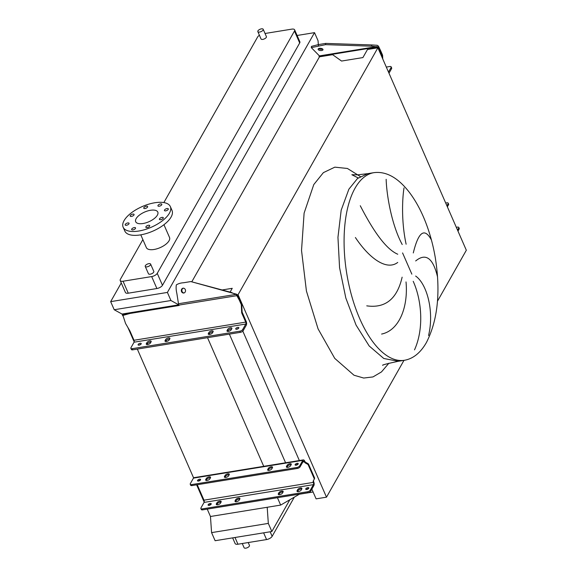 <?xml version="1.0" encoding="UTF-8"?>
<svg xmlns="http://www.w3.org/2000/svg" width="577" height="577" viewBox="0 0 577 577"><rect width="100%" height="100%" fill="white"/><g stroke="black" fill="none" stroke-linecap="round" stroke-linejoin="round"><path stroke-width="0.87" d="M374.011 172.646A95.039 43.102 80.8 0 0 355.057 188.181A95.039 43.102 80.8 0 0 351.992 296.996A95.039 43.102 80.8 0 0 404.506 360.272C413.269 358.692 420.59 352.756 426.446 342.471C437.719 320.249 440.705 292.222 435.404 258.381C433.421 246.415 430.399 235.005 426.345 224.143C421.686 211.723 415.988 201.07 409.244 192.199C397.964 177.666 386.222 171.145 374.011 172.646L367.83 173.648L357.516 178.495L348.883 189.184L341.18 210.194L337.956 237.32L339.565 267.67L345.818 298.006L356.052 325.067L369.179 345.976L383.792 358.49L398.325 361.274L383.792 358.49L369.179 345.976L356.052 325.067L345.818 298.006L339.565 267.67L337.956 237.32L341.18 210.194L348.883 189.184M437.546 276.967C433.067 258.027 425.783 252.683 415.678 260.948M413.291 252.942C418.469 231.73 424.499 227.374 431.38 239.888M404.023 187.893C402.58 196.389 400.9 220.061 406.121 244.201M402.219 244.525C391.437 224.583 386.547 194.341 386.157 179.317M415.635 276.058C426.634 283.552 434.51 310.866 428.56 335.525M242.261 543.512L244.093 547.717A2.928 1.284 -23.6 0 0 245.867 548.15A2.928 1.284 -23.6 0 0 248.557 546.982A2.928 1.284 -23.6 0 0 249.459 545.373L248.225 542.546M259.607 32.06A2.928 1.284 -23.6 0 0 262.297 30.891A2.928 1.284 -23.6 0 0 263.199 29.283A2.928 1.284 -23.6 0 0 261.424 28.85A2.928 1.284 -23.6 0 0 258.734 30.018A2.928 1.284 -23.6 0 0 257.832 31.627A2.928 1.284 -23.6 0 0 259.607 32.06M263.199 29.283L266.401 36.611A2.928 1.284 156.4 0 1 265.499 38.219A2.928 1.284 156.4 0 1 262.809 39.387A2.928 1.284 156.4 0 1 261.035 38.955L257.832 31.627M148.837 263.653A2.928 1.284 156.4 0 1 150.611 264.086A2.928 1.284 156.4 0 1 149.71 265.694A2.928 1.284 156.4 0 1 147.02 266.862A2.928 1.284 156.4 0 1 145.245 266.43A2.928 1.284 156.4 0 1 146.147 264.821A2.928 1.284 156.4 0 1 148.837 263.653M145.245 266.43L148.448 273.758A2.928 1.284 -23.6 0 0 150.222 274.19A2.928 1.284 -23.6 0 0 152.905 273.022A2.928 1.284 -23.6 0 0 153.807 271.414L150.611 264.086M160.543 203.912A2.106 0.923 -23.6 0 0 158.603 204.756A2.106 0.923 -23.6 0 0 157.954 205.91A2.106 0.923 -23.6 0 0 159.23 206.227A2.106 0.923 -23.6 0 0 161.171 205.383A2.106 0.923 -23.6 0 0 161.82 204.222A2.106 0.923 -23.6 0 0 160.543 203.912M146.356 206.22A2.106 0.923 -23.6 0 0 144.423 207.056A2.106 0.923 -23.6 0 0 143.774 208.218A2.106 0.923 -23.6 0 0 145.051 208.528A2.106 0.923 -23.6 0 0 146.984 207.691A2.106 0.923 -23.6 0 0 147.633 206.53A2.106 0.923 -23.6 0 0 146.356 206.22M132.782 214.103A2.106 0.923 -23.6 0 0 130.849 214.947A2.106 0.923 -23.6 0 0 130.2 216.108A2.106 0.923 -23.6 0 0 131.469 216.418A2.106 0.923 -23.6 0 0 133.41 215.574A2.106 0.923 -23.6 0 0 134.059 214.42A2.106 0.923 -23.6 0 0 132.782 214.103M127.769 222.953A2.106 0.923 -23.6 0 0 125.836 223.797A2.106 0.923 -23.6 0 0 125.187 224.958A2.106 0.923 -23.6 0 0 126.464 225.268A2.106 0.923 -23.6 0 0 128.397 224.424A2.106 0.923 -23.6 0 0 129.046 223.27A2.106 0.923 -23.6 0 0 127.769 222.953M134.261 227.583A2.106 0.923 -23.6 0 0 132.321 228.427A2.106 0.923 -23.6 0 0 131.671 229.581A2.106 0.923 -23.6 0 0 132.948 229.898A2.106 0.923 -23.6 0 0 134.881 229.055A2.106 0.923 -23.6 0 0 135.53 227.893A2.106 0.923 -23.6 0 0 134.261 227.583M148.44 225.275A2.106 0.923 -23.6 0 0 146.508 226.119A2.106 0.923 -23.6 0 0 145.858 227.273A2.106 0.923 -23.6 0 0 147.135 227.59A2.106 0.923 -23.6 0 0 149.068 226.747A2.106 0.923 -23.6 0 0 149.717 225.593A2.106 0.923 -23.6 0 0 148.44 225.275M162.014 217.392A2.106 0.923 -23.6 0 0 160.081 218.229A2.106 0.923 -23.6 0 0 159.432 219.39A2.106 0.923 -23.6 0 0 160.709 219.7A2.106 0.923 -23.6 0 0 162.642 218.856A2.106 0.923 -23.6 0 0 163.291 217.702A2.106 0.923 -23.6 0 0 162.014 217.392M167.027 208.542A2.106 0.923 -23.6 0 0 165.094 209.379A2.106 0.923 -23.6 0 0 164.445 210.54A2.106 0.923 -23.6 0 0 165.722 210.85A2.106 0.923 -23.6 0 0 167.655 210.006A2.106 0.923 -23.6 0 0 168.304 208.852A2.106 0.923 -23.6 0 0 167.027 208.542M169.4 213.223A25.749 11.288 156.4 0 1 144.942 229.581A25.749 11.288 156.4 0 1 123.146 227.215A25.749 11.288 156.4 0 1 124.091 220.587A25.749 11.288 156.4 0 1 148.549 204.222A25.749 11.288 156.4 0 1 170.345 206.595A25.749 11.288 156.4 0 1 169.4 213.223M170.345 206.595L172.025 210.454A25.749 11.288 156.4 0 1 171.08 217.075A25.749 11.288 156.4 0 1 146.623 233.44A25.749 11.288 156.4 0 1 124.834 231.067L123.146 227.215M136.136 218.625A12.059 5.287 156.4 0 1 147.589 210.966A12.059 5.287 156.4 0 1 157.795 212.076A12.059 5.287 156.4 0 1 157.348 215.178A12.059 5.287 156.4 0 1 145.902 222.837A12.059 5.287 156.4 0 1 135.696 221.727A12.059 5.287 156.4 0 1 136.136 218.625M163.947 224.713L169.53 237.486A12.644 5.539 156.4 0 1 169.068 240.739A12.644 5.539 156.4 0 1 157.059 248.774A12.644 5.539 156.4 0 1 146.363 247.605L140.781 234.832M142.872 239.614L120.384 279.333A4.681 2.056 -23.6 0 0 120.211 280.537A4.681 2.056 -23.6 0 0 123.045 281.23L151.672 276.578A4.681 2.056 -23.6 0 0 157.247 273.339L294.465 31.035A4.681 2.056 -23.6 0 0 294.638 29.831A4.681 2.056 -23.6 0 0 291.803 29.138L265.031 33.488M259.426 35.269A4.681 2.056 -23.6 0 0 257.602 37.029L163.846 202.585M414.51 349.864C424.153 328.638 421.722 300.09 413.211 281.324M406.02 281.922C408.372 307.361 399.024 330.513 381.599 334.061M366.756 305.846C385.349 308.479 397.142 298.922 402.133 277.176M360.272 205.737C371.458 227.475 384.823 248.737 397.755 254.233M397.733 262.434C386.619 270.916 369.381 258.496 355.396 237.522M121.264 282.939L110.669 301.641L114.21 309.741L122.021 314.054L178.762 304.829L170.943 300.523L114.21 309.741M318.324 44.602L318.057 40.743L314.523 32.644L167.402 292.424L110.669 301.641M314.523 32.644L297.105 35.478M120.211 280.537L125.433 292.489A4.681 2.056 -23.6 0 0 128.267 293.188L156.894 288.529A4.681 2.056 -23.6 0 0 162.469 285.29L299.687 42.986A4.681 2.056 -23.6 0 0 299.86 41.782L294.638 29.831M311.847 489.13L316.095 498.86L326.495 497.172L403.972 360.358M437.474 301.201L466.331 250.238L377.885 47.797L367.491 49.485L362.904 57.577L341.555 61.047L332.633 54.685L319.175 56.871L319.088 55.587M207.237 509.116L210.461 516.494L280.66 505.084L299.333 494.237L313.095 492.001M326.495 497.172L238.049 294.724L377.885 47.797M237.363 294.833L238.049 294.724M299.355 460.54L242.823 331.148M222.268 289.942L232.235 288.32L230.1 292.092M298.208 491.654L297.905 490.969M285.586 462.776L229.379 334.126M228.203 331.436L227.987 330.938M280.66 505.084L277.436 497.706M263.877 466.678L207.518 337.675M204.186 502.12L196.627 484.824M193.605 477.907L137.326 349.085M134.181 341.894L127.849 327.397M122.807 315.85L122.021 314.054M210.461 516.494L211.579 532.621L215.12 540.721L271.854 531.504L289.834 499.754M191.903 281.605L319.73 56.373A1.406 0.635 80.8 0 0 319.413 55.897L311.313 47.631L325.572 44.653L325.695 43.405L371.768 44.941L371.638 46.182L377.827 46.925L382.154 55.926L382.241 57.758M167.402 292.424L170.943 300.523M267.201 507.277L268.319 523.404L211.579 532.621M268.319 523.404L271.854 531.504M232.639 537.872L235.106 543.52A4.681 2.056 -23.6 0 0 237.94 544.219L266.567 539.567A4.681 2.056 -23.6 0 0 272.142 536.322L294.328 497.143M165.722 341.512L166.205 340.661A2.344 1.024 156.4 0 1 168.989 339.038A2.344 1.024 156.4 0 1 169.717 339.009M169.818 338.836A2.344 1.024 -23.6 0 0 169.898 338.23A2.344 1.024 -23.6 0 0 168.484 337.884A2.344 1.024 -23.6 0 0 165.7 339.507L165.116 340.531A2.344 1.024 -23.6 0 0 165.029 341.137A2.344 1.024 -23.6 0 0 167.013 341.353A2.344 1.024 -23.6 0 0 169.234 339.86L169.818 338.836M146.976 344.556L147.46 343.704A2.344 1.024 156.4 0 1 150.251 342.089A2.344 1.024 156.4 0 1 150.972 342.053M151.073 341.88A2.344 1.024 -23.6 0 0 151.16 341.281A2.344 1.024 -23.6 0 0 149.746 340.928A2.344 1.024 -23.6 0 0 146.955 342.55L146.37 343.575A2.344 1.024 -23.6 0 0 146.291 344.18A2.344 1.024 -23.6 0 0 148.267 344.397A2.344 1.024 -23.6 0 0 150.496 342.911L151.073 341.88M208.968 334.487L209.451 333.629A2.344 1.024 156.4 0 1 212.235 332.013A2.344 1.024 156.4 0 1 212.963 331.984M213.064 331.804A2.344 1.024 -23.6 0 0 213.151 331.205A2.344 1.024 -23.6 0 0 211.73 330.852A2.344 1.024 -23.6 0 0 208.946 332.475L208.362 333.506A2.344 1.024 -23.6 0 0 208.275 334.105A2.344 1.024 -23.6 0 0 210.259 334.321A2.344 1.024 -23.6 0 0 212.48 332.835L213.064 331.804M227.706 331.436L228.189 330.585A2.344 1.024 156.4 0 1 230.973 328.969A2.344 1.024 156.4 0 1 231.702 328.933M231.803 328.76A2.344 1.024 -23.6 0 0 231.889 328.154A2.344 1.024 -23.6 0 0 230.468 327.808A2.344 1.024 -23.6 0 0 227.684 329.431L227.1 330.455A2.344 1.024 -23.6 0 0 227.013 331.061A2.344 1.024 -23.6 0 0 228.997 331.277A2.344 1.024 -23.6 0 0 231.218 329.784L231.803 328.76M236.707 329.272A1.695 0.743 156.4 0 1 238.308 328.558A1.695 0.743 156.4 0 1 238.351 328.558M236.75 329.265A1.695 0.743 156.4 0 1 235.726 329.013A1.695 0.743 156.4 0 1 236.245 328.082A1.695 0.743 156.4 0 1 237.803 327.404A1.695 0.743 156.4 0 1 238.835 327.657A1.695 0.743 156.4 0 1 238.308 328.587A1.695 0.743 156.4 0 1 236.75 329.265M139.093 345.14A1.695 0.743 156.4 0 1 140.694 344.426A1.695 0.743 156.4 0 1 140.738 344.419M139.136 345.133A1.695 0.743 156.4 0 1 138.105 344.88A1.695 0.743 156.4 0 1 138.631 343.95A1.695 0.743 156.4 0 1 140.189 343.272A1.695 0.743 156.4 0 1 141.221 343.524A1.695 0.743 156.4 0 1 140.694 344.455A1.695 0.743 156.4 0 1 139.136 345.133M183.032 288.175A2.459 2.193 -98 0 0 183.803 293.029A2.459 2.193 -98 0 0 183.032 288.175M183.392 288.147A2.459 2.193 -98 0 0 184.07 292.965M239.873 331.184L132.27 348.667A2.344 1.024 -23.6 0 1 130.856 348.32A2.344 1.024 -23.6 0 1 130.943 347.722L134.066 342.197A1.406 0.635 80.8 0 0 134.001 340.264L129.955 331.01L125.555 323.466L122.937 315.41L130.005 313.455L179.036 305.485L178.87 305.096A2.806 1.277 -99.2 0 1 178.481 303.733L176.836 293.332C176.086 290.217 175.927 287.396 176.346 284.865C178.351 283.624 180.767 282.918 183.609 282.744L190.821 281.569L236.765 294.277L241.734 303.884L242.116 312.085L246.155 321.339A2.806 1.277 -99.2 0 1 246.292 325.19L243.169 330.715A2.344 1.024 156.4 0 1 240.378 332.338L239.873 331.184A2.344 1.024 -23.6 0 0 242.665 329.561L243.169 330.715M240.097 300.148L239.368 300.249L241.294 304.656L241.676 312.857L245.723 322.11A1.406 0.635 -99.2 0 1 245.788 324.036L242.665 329.561M239.368 300.249L236.13 294.364L231.442 292.719M232.077 292.633L190.821 281.569M122.937 315.41L123.377 314.638L130.438 312.684L178.762 304.829M132.27 348.667L132.775 349.828L240.378 332.338M132.775 349.828A2.344 1.024 156.4 0 1 131.361 349.482L130.856 348.32M241.294 304.656L241.734 303.884M242.116 312.085L241.676 312.857M291.183 464.701A2.344 1.024 -23.6 0 0 290.274 464.701A2.344 1.024 -23.6 0 0 287.49 466.317L286.913 467.334L286.488 466.382A2.344 1.024 -23.6 0 0 286.401 466.988A2.344 1.024 -23.6 0 0 288.385 467.204A2.344 1.024 -23.6 0 0 290.606 465.711L291.19 464.687A2.344 1.024 -23.6 0 0 291.277 464.081A2.344 1.024 -23.6 0 0 289.856 463.735A2.344 1.024 -23.6 0 0 287.072 465.358L286.488 466.382M272.445 467.731A2.344 1.024 -23.6 0 0 272.532 467.132A2.344 1.024 -23.6 0 0 271.118 466.786A2.344 1.024 -23.6 0 0 268.327 468.401L267.75 469.433A2.344 1.024 -23.6 0 0 267.663 470.031A2.344 1.024 -23.6 0 0 269.639 470.248A2.344 1.024 -23.6 0 0 271.868 468.762L272.445 467.731A2.344 1.024 -23.6 0 0 271.536 467.745A2.344 1.024 -23.6 0 0 268.752 469.368L268.175 470.385M229.192 474.777A2.344 1.024 -23.6 0 0 228.29 474.777A2.344 1.024 -23.6 0 0 225.506 476.393L224.929 477.41L224.496 476.458A2.344 1.024 -23.6 0 0 224.417 477.064A2.344 1.024 -23.6 0 0 226.393 477.28A2.344 1.024 -23.6 0 0 228.622 475.787L229.199 474.763A2.344 1.024 -23.6 0 0 229.285 474.157A2.344 1.024 -23.6 0 0 227.872 473.811A2.344 1.024 -23.6 0 0 225.08 475.434L224.496 476.458M210.454 477.821A2.344 1.024 -23.6 0 0 209.552 477.821A2.344 1.024 -23.6 0 0 206.761 479.444L206.184 480.453L205.758 479.501A2.344 1.024 -23.6 0 0 205.672 480.107A2.344 1.024 -23.6 0 0 207.655 480.324A2.344 1.024 -23.6 0 0 209.877 478.838L210.461 477.806A2.344 1.024 -23.6 0 0 210.547 477.208A2.344 1.024 -23.6 0 0 209.126 476.854A2.344 1.024 -23.6 0 0 206.342 478.477L205.758 479.501M301.793 488.993A2.344 1.024 -23.6 0 0 300.891 488.993A2.344 1.024 -23.6 0 0 298.107 490.616L297.53 491.626L297.097 490.674L297.682 489.649A2.344 1.024 156.4 0 1 300.473 488.027A2.344 1.024 156.4 0 1 301.886 488.38A2.344 1.024 156.4 0 1 301.8 488.979L301.223 490.01A2.344 1.024 156.4 0 1 298.994 491.496A2.344 1.024 156.4 0 1 297.018 491.279A2.344 1.024 156.4 0 1 297.097 490.674M283.062 492.022L282.478 493.054A2.344 1.024 156.4 0 1 280.256 494.539A2.344 1.024 156.4 0 1 278.273 494.323A2.344 1.024 156.4 0 1 278.359 493.724L278.943 492.693A2.344 1.024 156.4 0 1 281.727 491.077A2.344 1.024 156.4 0 1 283.148 491.424A2.344 1.024 156.4 0 1 283.062 492.022A2.344 1.024 -23.6 0 0 282.153 492.037A2.344 1.024 -23.6 0 0 279.362 493.66L278.785 494.677M239.808 499.069A2.344 1.024 -23.6 0 0 238.907 499.069A2.344 1.024 -23.6 0 0 236.116 500.692L235.539 501.701L235.113 500.749L235.697 499.725A2.344 1.024 156.4 0 1 238.481 498.102A2.344 1.024 156.4 0 1 239.902 498.456A2.344 1.024 156.4 0 1 239.816 499.055L239.231 500.086A2.344 1.024 156.4 0 1 237.01 501.572A2.344 1.024 156.4 0 1 235.027 501.355A2.344 1.024 156.4 0 1 235.113 500.749M221.07 502.098L220.493 503.13A2.344 1.024 156.4 0 1 218.265 504.615A2.344 1.024 156.4 0 1 216.288 504.399A2.344 1.024 156.4 0 1 216.375 503.8L216.952 502.769A2.344 1.024 156.4 0 1 219.743 501.153A2.344 1.024 156.4 0 1 221.157 501.5A2.344 1.024 156.4 0 1 221.07 502.098A2.344 1.024 -23.6 0 0 220.162 502.113A2.344 1.024 -23.6 0 0 217.378 503.735L216.801 504.752M297.977 464.261A1.695 0.743 -23.6 0 0 297.609 464.297A1.695 0.743 -23.6 0 0 295.777 465.228M296.138 465.192A1.695 0.743 156.4 0 1 295.107 464.939A1.695 0.743 156.4 0 1 295.633 464.009A1.695 0.743 156.4 0 1 297.191 463.331A1.695 0.743 156.4 0 1 298.215 463.583A1.695 0.743 156.4 0 1 297.696 464.514A1.695 0.743 156.4 0 1 296.138 465.192M200.356 480.129A1.695 0.743 -23.6 0 0 199.995 480.165A1.695 0.743 -23.6 0 0 198.156 481.088M198.524 481.059A1.695 0.743 156.4 0 1 197.493 480.807A1.695 0.743 156.4 0 1 198.019 479.876A1.695 0.743 156.4 0 1 199.577 479.198A1.695 0.743 156.4 0 1 200.601 479.451A1.695 0.743 156.4 0 1 200.082 480.381A1.695 0.743 156.4 0 1 198.524 481.059M306.387 489.52A1.695 0.743 156.4 0 1 308.226 488.589A1.695 0.743 156.4 0 1 308.587 488.56M306.748 489.491A1.695 0.743 156.4 0 1 305.723 489.238A1.695 0.743 156.4 0 1 306.243 488.301A1.695 0.743 156.4 0 1 307.808 487.623A1.695 0.743 156.4 0 1 308.832 487.875A1.695 0.743 156.4 0 1 308.313 488.813A1.695 0.743 156.4 0 1 306.748 489.491M208.773 505.387A1.695 0.743 156.4 0 1 210.612 504.457A1.695 0.743 156.4 0 1 210.973 504.421M209.134 505.351A1.695 0.743 156.4 0 1 208.109 505.099A1.695 0.743 156.4 0 1 208.629 504.168A1.695 0.743 156.4 0 1 210.187 503.49A1.695 0.743 156.4 0 1 211.218 503.743A1.695 0.743 156.4 0 1 210.692 504.673A1.695 0.743 156.4 0 1 209.134 505.351M307.923 492.751L307.505 491.784A2.344 1.024 -23.6 0 0 310.289 490.169L313.419 484.644A1.637 0.743 80.8 0 0 313.34 482.394L313.311 482.322A2.344 1.818 29.5 0 1 313.311 480.865L314.104 479.364A1.637 1.269 -150.5 0 0 314.112 478.347L308.291 465.04A1.637 1.269 -150.5 0 0 307.462 464.153L305.55 463.1A2.344 1.818 29.5 0 1 304.36 461.838L304.324 461.766A1.637 0.743 80.8 0 0 303.552 461.045A1.637 0.743 80.8 0 0 303.228 461.311L300.098 466.836A2.344 1.024 156.4 0 1 297.314 468.459L296.888 467.493A2.344 1.024 -23.6 0 0 299.679 465.87L302.81 460.345A2.806 1.277 -99.2 0 1 303.365 459.891A2.806 1.277 -99.2 0 1 304.692 461.117L304.721 461.196A2.344 1.818 -150.5 0 0 305.911 462.451L307.822 463.511A1.637 1.269 29.5 0 1 308.659 464.398L314.472 477.706A1.637 1.269 29.5 0 1 314.472 478.722L313.679 480.223A2.344 1.818 -150.5 0 0 313.672 481.68L313.7 481.752A2.806 1.277 -99.2 0 1 313.845 485.603L310.714 491.128A2.344 1.024 156.4 0 1 307.923 492.751L202.693 509.852A2.344 1.024 156.4 0 1 201.272 509.505L200.854 508.539A2.344 1.024 -23.6 0 0 202.267 508.892L202.693 509.852M307.505 491.784L202.267 508.892M303.365 459.891L194.016 477.662A2.806 1.277 80.8 0 0 193.454 478.124L190.323 483.649A2.344 1.024 -23.6 0 0 190.237 484.247A2.344 1.024 -23.6 0 0 191.658 484.593L192.076 485.56A2.344 1.024 156.4 0 1 190.662 485.214L190.237 484.247M296.888 467.493L191.658 484.593M297.314 468.459L192.076 485.56M197.24 484.723L203.984 500.165A1.637 0.743 -99.2 0 1 204.07 502.416L200.94 507.94A2.344 1.024 -23.6 0 0 200.854 508.539M457.547 230.136L458.715 228.074A2.344 1.024 -23.6 0 0 458.802 227.475L459.22 228.442A2.344 1.024 156.4 0 1 459.141 229.04L457.972 231.103M458.802 227.475A2.344 1.024 -23.6 0 0 457.388 227.129L456.306 227.302M448.524 204.748L448.105 203.782A2.344 1.024 -23.6 0 0 448.192 203.183L448.61 204.143A2.344 1.024 156.4 0 1 448.524 204.748L447.355 206.811M448.192 203.183A2.344 1.024 -23.6 0 0 446.771 202.837L445.696 203.01M448.105 203.782L446.937 205.845M318.612 48.612A2.459 1.111 -174.3 0 0 321.843 49.276A2.459 1.111 -174.3 0 0 322.651 49.023M321.714 50.516A2.459 1.111 -174.3 0 0 323.012 49.687A2.459 1.111 -174.3 0 0 321.879 48.598A2.459 1.111 -174.3 0 0 319.42 48.36A2.459 1.111 -174.3 0 0 318.122 49.196A2.459 1.111 -174.3 0 0 319.261 50.278A2.459 1.111 -174.3 0 0 321.714 50.516M388.487 72.06L391.083 67.473L391.588 68.627A2.344 1.024 -23.6 0 0 391.675 68.028L391.17 66.867A2.344 1.024 156.4 0 1 391.083 67.473M386.309 67.083L389.756 66.521A2.344 1.024 156.4 0 1 391.17 66.867M319.124 56.178L319.586 56.106M380.517 52.19L380.661 50.754L378.447 46.124L377.192 45.28L371.768 44.941M380.661 50.754L382.587 55.161L382.767 58.969M318.36 45.821L318.49 44.58L325.695 43.405M318.49 44.58L311.436 46.384L311.313 47.631M325.572 44.653L371.638 46.182M388.992 73.221L391.588 68.627M382.587 55.161L382.154 55.926M388.898 363.207L381.484 371.92L372.98 376.925L363.705 378.043L353.997 375.23L334.747 358.382L318.064 328.861L306.423 291.024L301.526 250.454L304.108 213.129L313.78 184.568L323.38 172.638L334.833 167.157L347.412 168.47L360.3 176.504M411.848 274.147L402.58 252.935M157.247 273.339L162.469 285.29M151.672 276.578L156.894 288.529M294.465 31.035L299.687 42.986M123.045 281.23L128.267 293.188M237.94 544.219L235.005 537.49M266.567 539.567L263.631 532.838M272.142 536.322L270.151 531.778M134.066 342.197L245.788 324.036M134.001 340.264L245.723 322.11M178.87 305.096L237.154 295.626M178.481 303.733L236.13 294.364M130.438 312.684L130.005 313.455M227.1 330.455L227.518 331.407M227.684 329.431L228.189 330.585M208.362 333.506L208.773 334.451M208.946 332.475L209.451 333.629M146.37 343.575L146.789 344.527M146.955 342.55L147.46 343.704M165.116 340.531L165.527 341.483M165.7 339.507L166.205 340.661M302.81 460.345L193.454 478.124M304.324 461.766L302.838 462.004M313.34 482.394L203.984 500.165M313.419 484.644L204.07 502.416M307.822 463.511L307.462 464.153M308.659 464.398L308.291 465.04M305.911 462.451L305.55 463.1M304.721 461.196L304.36 461.838M299.679 465.87L300.098 466.836M313.672 481.68L313.311 482.322M313.679 480.223L313.311 480.865M314.472 478.722L314.104 479.364M314.472 477.706L314.112 478.347M310.289 490.169L310.714 491.128M216.375 503.8L216.786 504.745M216.952 502.769L217.378 503.735M235.697 499.725L236.116 500.692M278.359 493.724L278.778 494.669M278.943 492.693L279.362 493.66M297.682 489.649L298.107 490.616M206.342 478.477L206.761 479.444M225.08 475.434L225.506 476.393M268.327 468.401L268.752 469.368M267.75 469.433L268.161 470.378M287.072 465.358L287.49 466.317M459.141 229.04L458.715 228.074M319.413 55.897L377.062 46.528M319.73 56.373L377.827 46.925M367.83 173.648L357.711 174.831L351.862 174.723L358.209 177.947M404.506 360.272L398.325 361.274C386.597 363.806 381.433 365.154 382.832 365.32"/></g></svg>
